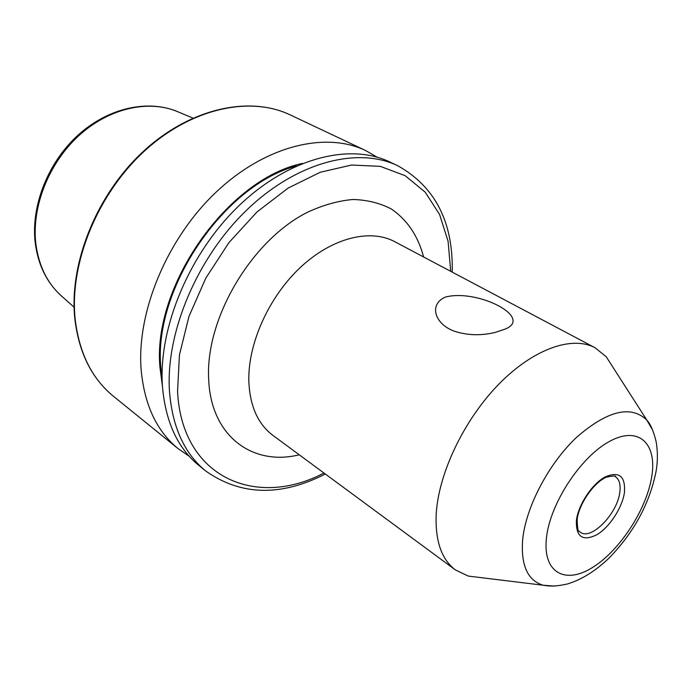 <?xml version="1.0" encoding="UTF-8"?>
<svg xmlns="http://www.w3.org/2000/svg" width="692" height="692" viewBox="0 0 692 692"><rect width="100%" height="100%" fill="white"/><g stroke="black" fill="none" stroke-linecap="round" stroke-linejoin="round"><path stroke-width="1.04" d="M504.243 329.427C535.054 318.259 477.964 288.486 445.388 297.076C427.224 305.042 436.116 326.373 456.928 331.97C468.735 335.404 481.286 335.611 494.581 332.601L504.243 329.427M480.464 577.569L468.294 576.081L455.431 569.94C441.444 559.396 435.043 540.694 436.219 513.845C438.598 473.164 464.116 419.733 498.698 384.32C533.307 348.837 572.154 335.404 595.068 347.756L606.175 356.691L612.801 367.019M189.219 456.253L178.147 448.667C156.634 431.142 144.291 404.673 141.099 369.268C136.705 311.659 167.066 238.472 216.155 192.099C265.261 145.614 325.551 131.246 365.54 150.501L377.183 157.188M162.438 386.274L160.008 367.789C151.885 286.609 227.651 178.83 302.516 163.407M198.933 465.491C177.481 448.027 165.302 421.376 162.386 385.556C158.451 327.264 189.643 252.744 239.406 205.29C289.195 157.733 349.858 142.725 389.717 161.937L397.71 165.717C357.902 146.522 297.127 161.746 247.113 209.667C197.125 257.476 165.665 332.445 169.445 390.954C172.256 426.912 184.375 453.606 205.801 471.053L198.933 465.491M595.068 347.756L394.7 241.664C370.056 228.455 331.961 237.797 300.337 267.458C268.73 297.067 247.805 343.829 248.835 381.283C249.89 406.057 257.926 424.101 272.933 435.398L455.431 569.94M299.247 454.8C252.692 466.365 210.627 436.306 208.655 378.818C205.368 318.528 251.447 240.479 307.274 212.349C322.939 205.091 338.154 200.801 352.92 199.486C367.115 199.884 379.917 203.05 391.326 208.984C407.32 219.978 418.08 235.972 423.59 256.966M554.43 586.089L542.986 585.207C527.512 580.354 520.739 565.122 522.676 539.483C525.92 506.881 548.713 463.519 576.739 437.18C607.507 410.581 630.853 404.872 646.795 420.035L652.556 429.966M651.726 476.753C646.501 509.727 619.599 550.91 592.274 567.639C564.923 584.827 542.45 572.414 546.464 537.822C550.053 503.465 580.856 456.547 609.773 441.271C638.759 425.468 657.339 443.589 651.726 476.753M619.798 492.272C617.385 513.706 591.219 540.599 580.424 532.304L579.074 531.119C578.149 532.243 577.5 528.428 577.145 519.683C578.763 504.07 594.03 482.186 606.512 477.125C613.475 475.741 616.425 475.603 615.361 476.71C619.34 479.374 620.819 484.556 619.798 492.272M624.435 492.583C622.229 507.816 609.496 527.278 596.833 534.76C582.647 541.663 575.839 536.888 576.401 520.453C578.27 504.935 591.816 484.27 604.817 477.091C619.072 470.88 625.611 476.044 624.435 492.583M35.171 242.399C38.043 265.166 47.039 283.236 62.159 296.608C47.454 283.703 38.666 265.927 35.794 243.29C31.598 206.467 49.011 162.629 79.364 135.191C109.734 107.736 149.36 99.337 178.233 111.931L192.93 118.09M178.147 448.667L113.479 396.308C91.88 378.697 79.096 352.859 75.125 318.787C69.434 263.384 97.304 194.374 144.221 151.28C191.148 108.099 250.115 95.626 290.32 114.941L365.54 150.501M162.136 379.77L160.812 367.478C153.166 289.23 223.654 185.101 296.522 165.95M323.951 473.017C256.68 508.611 181.806 478.189 177.559 391.464L179.436 354.944L188.985 316.374L205.827 278.098L229 242.537L257.035 211.925L288.114 188.086L320.258 172.256L351.571 165.025L380.349 166.365L405.209 175.716L425.156 192.134L439.558 214.434L448.096 241.283L450.717 271.325M606.175 356.691L646.795 420.035C650.445 424.014 653.542 431.133 656.068 441.401C657.893 451.677 657.815 462.092 655.826 472.653C649.096 504.546 633.457 533.048 608.934 558.167C595.423 571.047 581.6 579.645 567.483 583.962C555.157 586.678 549.898 586.34 542.986 585.207L468.294 576.081M62.159 296.608L74.087 307.187M113.479 396.308C91.655 378.446 78.75 352.453 74.779 318.311M205.801 471.053C240.937 495.74 280.779 496.726 325.318 474.02M452.213 272.12C453.355 222.141 435.19 186.667 397.71 165.717M74.762 318.104C69.114 262.64 96.923 193.968 143.72 151.038C190.516 108.064 249.578 95.435 290.32 114.941M35.128 242.044C31.036 205.1 48.336 161.902 78.464 134.767C108.583 107.667 148.391 99.017 178.233 111.931"/></g></svg>
